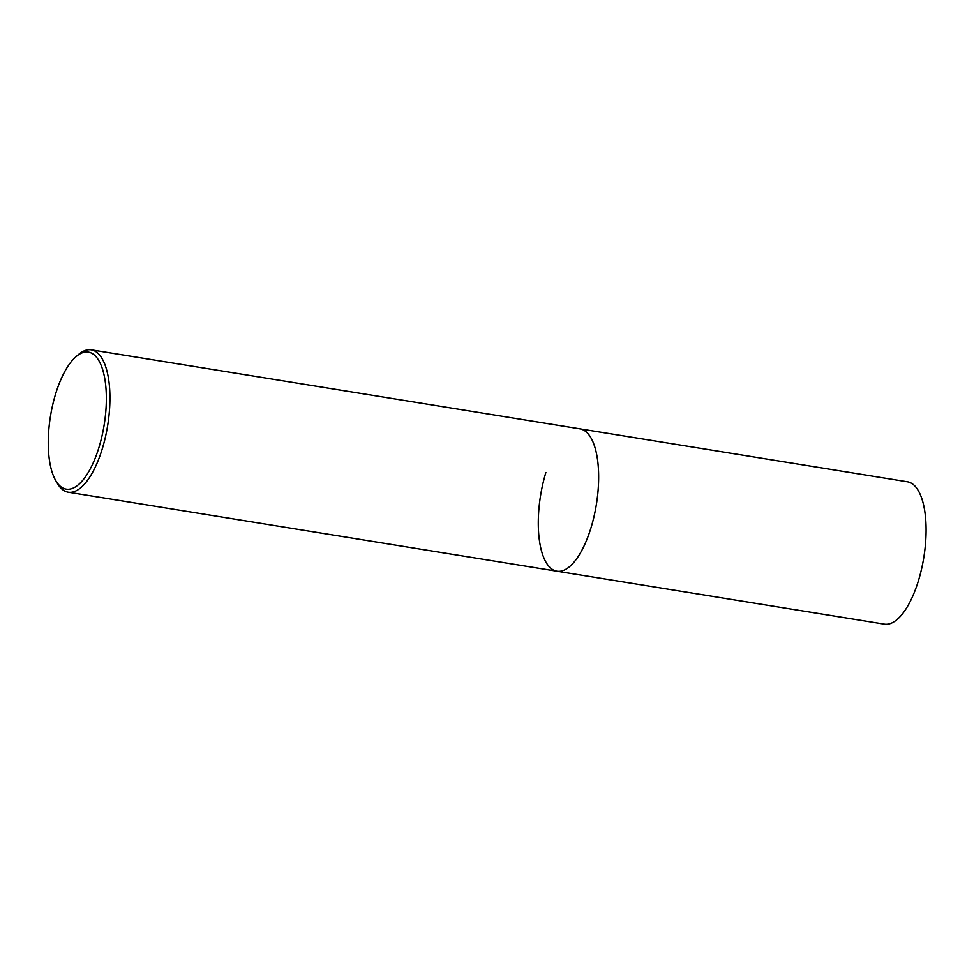 <?xml version="1.0" encoding="UTF-8"?>
<svg xmlns="http://www.w3.org/2000/svg" width="974" height="974" viewBox="0 0 974 974"><rect width="100%" height="100%" fill="white"/><g stroke="black" fill="none" stroke-linecap="round" stroke-linejoin="round"><path stroke-width="1.46" d="M545.866 472.512A72.1 28.258 -80.8 0 0 556.958 571.214L884.404 624.151A72.1 28.258 -80.8 0 0 918.506 580.492A72.1 28.258 -80.8 0 0 907.415 481.789L579.968 428.852A72.1 28.258 99.2 0 1 588.454 434.234A72.1 28.258 99.2 0 1 594.067 516.281A72.1 28.258 99.2 0 1 556.958 571.214A72.1 28.258 -80.8 0 0 591.06 527.555A72.1 28.258 -80.8 0 0 579.968 428.852L91.264 349.849A72.1 28.258 99.2 0 1 99.75 355.242A72.1 28.258 99.2 0 1 105.362 437.277A72.1 28.258 99.2 0 1 68.253 492.211A72.1 28.258 99.2 0 1 59.767 486.83A72.1 28.258 99.2 0 1 57.466 483.518L55.847 480.779A69.398 27.199 99.2 0 1 50.453 416.3A69.398 27.199 99.2 0 1 75.887 356.801A69.398 27.199 99.2 0 1 96.548 357.312A69.398 27.199 99.2 0 1 99.056 447.127A69.398 27.199 99.2 0 1 58.063 483.968A69.398 27.199 99.2 0 1 55.847 480.779M75.887 356.801L78.285 354.719A72.1 28.258 99.2 0 1 91.264 349.849M68.253 492.211L556.958 571.214"/></g></svg>
